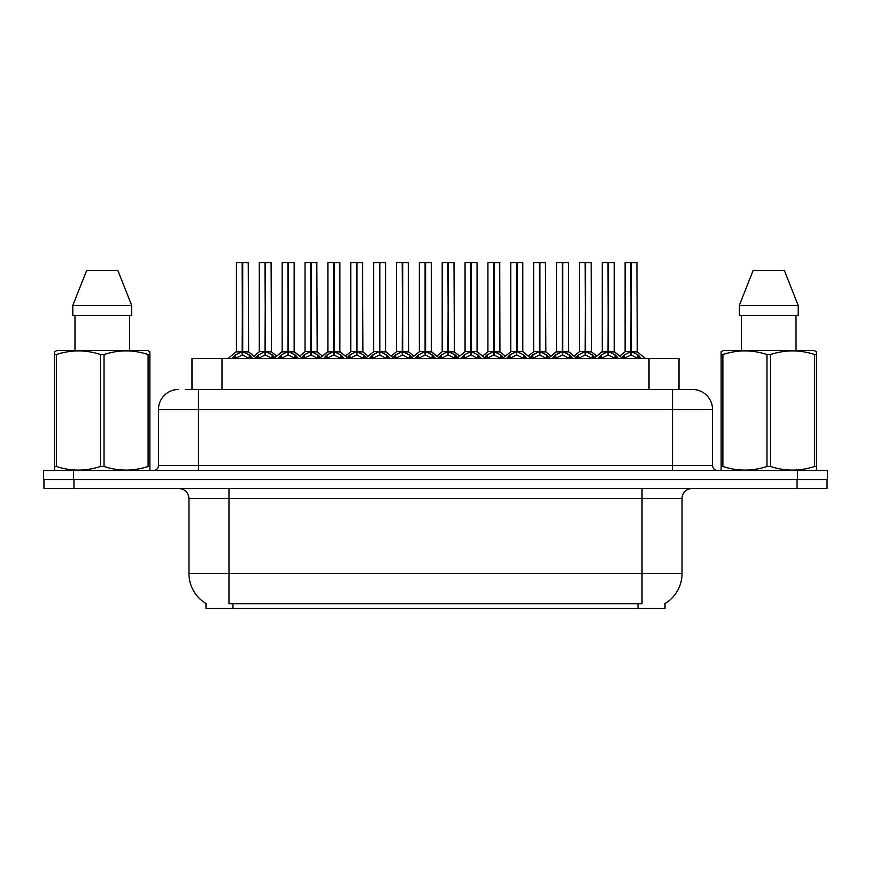 <?xml version="1.0" encoding="UTF-8"?>
<svg xmlns="http://www.w3.org/2000/svg" width="871" height="871" viewBox="0 0 871 871"><rect width="100%" height="100%" fill="white"/><g stroke="black" fill="none" stroke-linecap="round" stroke-linejoin="round"><path stroke-width="1.31" d="M191.99 389.489L191.99 358.493L679.01 358.493L679.01 389.489M665.03 603.538L665.03 608.524L205.97 608.524L205.97 603.538M206.264 603.712A35.003 35.003 0 0 1 188.963 573.521L228.975 573.521L228.975 603.712L642.025 603.712L642.025 573.521L682.037 573.521L682.037 498.506A10.006 10.006 0 0 1 692.031 488.511M188.963 573.521L188.963 498.506C188.376 492.431 185.044 489.099 178.969 488.511M664.736 603.712A35.003 35.003 0 0 0 682.037 573.521M73.959 488.511L827.047 488.511L827.047 479.507L43.953 479.507L43.953 488.511L73.959 488.511L73.959 479.507M186.035 389.489L692.227 389.489M185.577 389.489L198.468 389.489L198.468 409.501L158.468 409.501L158.468 465.506A4.997 4.997 0 0 1 153.459 470.503M178.468 389.489A20 20 0 0 0 158.468 409.501M692.532 389.489A20 20 0 0 1 712.532 409.501L712.532 465.506C712.826 468.544 714.503 470.209 717.541 470.503M73.556 470.503L43.55 470.503L43.55 479.507L73.556 479.507L73.556 470.503L797.444 470.503L797.444 479.507L827.45 479.507L827.45 470.503L797.444 470.503M827.45 470.503L827.45 479.507M597.996 358.493L601.426 354.878L607.98 351.568L607.98 355.063L608.328 262.476L614.24 262.683L614.24 351.492L608.502 351.568L615.057 354.878L618.486 358.493M607.991 262.476L602.242 262.683L607.991 262.476L602.242 262.683L602.242 351.492L607.98 351.568M608.502 351.568L608.502 355.063L608.328 351.492L614.425 351.884L609.167 351.884M608.154 262.476L608.328 351.492M614.044 262.476L608.502 262.683L608.502 351.492M607.98 262.683L608.241 351.492L602.242 351.492L593.902 358.493M606.238 262.476L610.244 262.476M615.046 358.504L608.502 355.063M607.98 355.063L602.394 357.829M620.86 358.493L624.289 354.878L630.844 351.568L630.844 355.063L631.192 262.476L625.302 262.476L631.018 262.476L631.018 351.492L637.92 354.878L641.35 358.493M630.854 262.476L625.106 262.683L625.106 351.492L630.844 351.568M631.366 351.568L631.366 355.063L631.192 351.492L637.104 351.492L631.366 351.492L631.355 262.476M632.03 351.884L637.289 351.884L636.908 262.476M630.844 262.683L631.192 351.492M631.018 262.476L629.102 262.476M637.91 358.504L631.366 355.063M630.844 355.063L625.258 357.829M149.268 470.503L149.888 470.144L149.888 466.464L148.114 466.464L148.114 354.53C133.481 349.685 118.783 349.685 104.03 354.53L100.492 354.53C85.848 349.685 71.15 349.685 56.397 354.53L54.623 354.53L54.623 351.786L56.942 350.49L54.623 351.786L54.623 467.716M104.03 354.53L104.03 466.464C118.663 471.309 133.361 471.309 148.114 466.464M104.03 466.464L100.492 466.464L100.492 354.53M56.397 354.53L56.397 466.464C71.03 471.309 85.728 471.309 100.492 466.464M56.397 466.464L54.623 466.464L54.623 470.144L55.254 470.503M149.888 467.716L149.888 351.786L147.569 350.49L149.888 351.786L149.888 354.53L148.114 354.53M147.569 350.49L56.942 350.49M117.868 270.478L131.717 305.481L117.868 270.478L86.643 270.478L72.794 305.481L72.794 315.487L131.717 315.487L131.717 305.481L72.794 305.481L86.643 270.478M74.982 315.487L74.982 350.49M129.529 350.49L129.529 315.487L129.529 350.49M815.746 470.503L816.377 470.144L816.377 466.464L814.603 466.464L814.603 354.53C799.97 349.685 785.272 349.685 770.508 354.53L766.97 354.53C752.337 349.685 737.639 349.685 722.886 354.53L721.112 354.53L721.112 351.786L723.431 350.49L721.112 351.786L721.112 467.716M770.508 354.53L770.508 466.464C785.152 471.309 799.85 471.309 814.603 466.464M770.508 466.464L766.97 466.464L766.97 354.53M722.886 354.53L722.886 466.464C737.519 471.309 752.217 471.309 766.97 466.464M722.886 466.464L721.112 466.464L721.112 470.144L721.732 470.503M816.377 365.493L816.377 351.786L814.058 350.49L816.377 351.786L816.377 354.53L814.603 354.53M814.058 350.49L723.431 350.49M784.357 270.478L798.206 305.481L784.357 270.478L753.132 270.478L739.283 305.481L739.283 315.487L798.206 315.487L798.206 305.481L739.283 305.481L753.132 270.478M741.471 315.487L741.471 350.49M796.018 350.49L796.018 315.487M816.377 354.53L816.377 467.716M798.206 305.481L798.206 315.487M552.268 358.493L555.698 354.878L562.252 351.568L562.252 355.063L562.601 262.476L568.513 262.683L568.513 351.492L562.775 351.568L569.329 354.878L572.759 358.493M562.263 262.476L556.515 262.683L562.263 262.476L556.515 262.683L556.515 351.492L562.252 351.568M562.775 351.568L562.775 355.063L562.601 351.492L568.698 351.884L563.439 351.884M562.426 262.476L562.601 351.492M568.317 262.476L562.775 262.683L562.775 351.492M562.252 262.683L562.514 351.492L556.515 351.492L548.175 358.493M560.521 262.476L564.517 262.476M569.318 358.504L562.775 355.063M562.252 355.063L556.667 357.829M506.541 358.493L509.971 354.878L516.525 351.568L516.525 355.063L516.873 262.476L522.796 262.683L522.796 351.492L517.047 351.568L523.602 354.878L527.031 358.493M516.536 262.476L510.787 262.683L516.536 262.476L510.787 262.683L510.787 351.492L516.525 351.568M517.047 351.568L517.047 262.476M516.699 262.476L516.873 351.492M516.525 262.683L516.525 351.492L510.787 351.492L510.787 262.683M514.794 262.476L518.789 262.476M523.591 358.504L517.047 355.063M516.525 355.063L510.939 357.829M460.813 358.493L464.243 354.878L470.808 351.568M471.331 262.683L477.068 262.683L471.331 262.683L471.331 351.568L477.885 354.878L481.315 358.493M470.808 262.476L465.06 262.683L470.808 262.476L465.06 262.683L465.06 351.492L470.808 351.492L470.797 355.063L471.32 262.476M471.331 351.568L471.331 355.063L471.157 351.492L477.068 351.492L477.068 262.683L473.062 262.476L476.862 262.476M470.982 262.476L471.157 351.492M470.808 262.683L470.808 351.492L465.07 351.492L465.06 262.683M469.066 262.476L473.062 262.476M477.863 358.504L471.331 355.063M470.797 355.063L465.212 357.829M415.097 358.493L418.526 354.878L425.081 351.568L425.081 355.063L425.429 262.476L431.341 262.683L431.341 351.492L425.603 351.568L432.158 354.878L435.587 358.493M425.081 262.476L419.343 262.683L425.081 262.476L419.343 262.683L419.343 351.492L425.081 351.568M425.603 351.568L425.603 355.063L425.429 351.492L431.526 351.884L426.257 351.884M425.255 262.476L425.429 351.492M431.134 262.476L425.603 262.683L425.603 351.492M425.081 262.683L425.081 351.492L419.343 351.492L419.343 262.683M423.339 262.476L427.334 262.476M432.136 358.504L425.603 355.063M425.081 355.063L419.484 357.829M517.047 262.683L522.589 262.476M575.132 358.493L578.562 354.878L585.116 351.568L585.116 355.063L585.464 262.476L579.574 262.476L585.29 262.476L585.29 351.492L592.193 354.878L595.622 358.493M585.127 262.476L579.378 262.683L579.378 351.492L585.116 351.568M585.639 351.568L585.639 355.063L585.464 351.492L591.376 351.492L585.639 351.492L585.628 262.476M586.303 351.884L591.561 351.884L591.18 262.476M585.116 262.683L585.464 351.492M585.29 262.476L583.374 262.476M592.182 358.504L585.639 355.063M585.116 355.063L579.531 357.829M530.123 357.676L532.834 354.878L539.389 351.568L539.389 355.063L539.737 262.476L545.453 262.476L533.858 262.476L539.563 262.476L539.563 351.492L546.465 354.878L549.895 358.493M539.399 262.476L533.651 262.683L533.651 351.492L539.389 351.568M539.911 351.568L539.911 355.063L539.737 351.492L545.649 351.492L539.911 351.492L539.911 262.476M540.575 351.884L545.834 351.884L545.453 262.476M539.389 262.683L539.737 351.492M539.563 262.476L537.657 262.476M546.455 358.504L539.911 355.063M539.389 355.063L533.803 357.829M484.396 357.676L487.107 354.878L493.661 351.568L493.661 355.063L494.009 262.476L488.13 262.476L493.835 262.476L493.835 351.492L500.749 354.878L503.46 357.676M493.672 262.476L487.923 262.683L487.923 351.492L493.661 351.568M494.195 351.568L494.195 355.063L494.009 351.492L499.932 351.492L499.725 262.476M499.932 262.683L494.195 262.683L494.184 351.492L500.106 351.884L494.848 351.884M493.661 262.683L494.009 351.492M493.835 262.476L491.93 262.476M500.727 358.504L494.195 355.063M493.661 355.063L488.076 357.829M437.961 358.493L441.39 354.878L447.944 351.568L447.944 355.063L448.293 262.476L453.998 262.476L442.403 262.476L448.119 262.476L448.119 351.492L455.021 354.878L457.732 357.676M447.944 262.476L442.196 262.683L442.196 351.492L447.944 351.568M448.467 351.568L448.467 355.063L448.293 351.492L454.205 351.492L448.467 351.492L448.456 262.476M449.12 351.884L454.39 351.884L453.998 262.476M447.944 262.683L448.293 351.492M448.119 262.476L446.202 262.476M455 358.504L448.467 355.063M447.944 355.063L442.348 357.829M369.369 358.493L372.799 354.878L379.353 351.568L379.353 355.063L379.702 262.476L385.613 262.683L385.613 351.492L379.876 351.568L386.43 354.878L389.86 358.493M379.364 262.476L373.615 262.683L379.364 262.476L373.615 262.683L373.615 351.492L379.353 351.568M379.876 351.568L379.876 355.063L379.702 351.492L385.799 351.884L380.529 351.884M379.527 262.476L379.702 351.492M385.418 262.476L379.876 262.683L379.876 351.492M379.353 262.683L379.353 351.492L373.615 351.492L373.615 262.683M377.611 262.476L381.618 262.476M386.419 358.504L379.876 355.063M379.353 355.063L373.757 357.829M323.642 358.493L327.071 354.878L333.626 351.568L333.626 355.063L333.974 262.476L339.886 262.683L339.886 351.492L334.148 351.568L340.703 354.878L344.132 358.493M333.637 262.476L327.888 262.683L333.637 262.476L327.888 262.683L327.888 351.492L333.626 351.568M334.148 351.568L334.148 355.063L333.974 351.492L340.071 351.884L334.812 351.884M333.8 262.476L333.974 351.492M339.69 262.476L334.148 262.683L334.148 351.492M333.626 262.683L333.887 351.492L327.888 351.492L319.548 358.493M331.884 262.476L335.89 262.476M340.692 358.504L334.148 355.063M333.626 355.063L328.04 357.829M277.914 358.493L281.344 354.878L287.898 351.568L287.898 355.063L288.247 262.476L294.158 262.683L294.158 351.492L288.421 351.568L294.975 354.878L298.405 358.493M287.909 262.476L282.16 262.683L287.909 262.476L282.16 262.683L282.16 351.492L287.898 351.568M288.421 351.568L288.421 355.063L288.247 351.492L294.344 351.884L289.085 351.884M288.072 262.476L288.247 351.492M293.963 262.476L288.421 262.683L288.421 351.492M287.898 262.683L288.159 351.492L282.16 351.492L273.821 358.493M286.156 262.476L290.163 262.476M294.964 358.504L288.421 355.063M287.898 355.063L282.313 357.829M232.187 358.493L235.616 354.878L242.171 351.568L242.171 355.063L242.519 262.476L236.64 262.476L242.345 262.476L242.345 351.492L249.248 354.878L252.677 358.493M242.182 262.476L236.433 262.683L236.433 351.492L242.171 351.568M242.693 351.568L242.693 355.063L242.519 351.492M242.693 351.492L248.431 351.492L242.693 351.492L242.693 262.476M243.357 351.884L248.616 351.884L248.235 262.476M242.171 262.683L242.432 351.492L236.433 351.492L228.093 358.493M242.345 262.476L240.44 262.476M249.237 358.504L242.693 355.063M242.171 355.063L236.585 357.829M392.233 358.493L395.663 354.878L402.217 351.568L402.217 355.063L402.565 262.476L396.675 262.476L402.391 262.476L402.391 351.492L409.294 354.878L412.723 358.493M402.228 262.476L396.479 262.683L396.479 351.492L402.217 351.568M402.74 351.568L402.74 355.063L402.565 351.492L408.477 351.492L402.74 351.492L402.729 262.476M403.393 351.884L408.662 351.884L408.281 262.476M402.217 262.683L402.565 351.492M402.391 262.476L400.475 262.476M409.272 358.504L402.74 355.063M402.217 355.063L396.621 357.829M346.506 358.493L349.935 354.878L356.489 351.568L356.489 355.063L356.838 262.476L350.948 262.476L356.664 262.476L356.664 351.492L363.566 354.878L366.996 358.493M356.5 262.476L350.752 262.683L350.752 351.492L356.489 351.568M357.012 351.568L357.012 355.063L356.838 351.492L362.75 351.492L357.012 351.492L357.001 262.476M357.665 351.884L362.935 351.884L362.554 262.476M356.489 262.683L356.838 351.492M356.664 262.476L354.747 262.476M363.555 358.504L357.012 355.063M356.489 355.063L350.904 357.829M300.778 358.493L304.208 354.878L310.762 351.568L310.762 355.063L311.11 262.476L305.22 262.476L310.936 262.476L310.936 351.492L317.839 354.878L321.268 358.493M310.773 262.476L305.024 262.683L305.024 351.492L310.762 351.568M311.285 351.568L311.285 355.063L311.11 351.492L317.022 351.492L311.285 351.492L311.274 262.476M311.949 351.884L317.207 351.884L316.826 262.476M310.762 262.683L311.11 351.492M310.936 262.476L309.02 262.476M317.828 358.504L311.285 355.063M310.762 355.063L305.177 357.829M255.051 358.493L258.48 354.878L265.034 351.568L265.034 355.063L265.383 262.476L259.493 262.476L265.209 262.476L265.209 351.492L272.111 354.878L275.541 358.493M265.045 262.476L259.297 262.683L259.297 351.492L265.034 351.568M265.557 351.568L265.557 355.063L265.383 351.492L271.295 351.492L265.557 351.492L265.546 262.476M266.221 351.884L271.48 351.884L271.099 262.476M265.034 262.683L265.383 351.492M265.209 262.476L263.303 262.476M272.1 358.504L265.557 355.063M265.034 355.063L259.449 357.829M471.331 351.492L477.058 351.492L471.984 351.884M638.029 608.524L638.029 603.538M232.971 608.524L232.971 603.538M221.985 389.489L221.985 358.493M649.015 389.489L649.015 358.493M642.025 488.511L642.025 498.506L188.963 498.506M682.037 498.506L642.025 498.506L642.025 573.521L228.975 573.521L228.975 488.511M797.041 488.511L797.041 479.507M198.468 470.503L198.468 465.506L712.532 465.506M158.468 465.506L198.468 465.506L198.468 409.501L672.532 409.501L672.532 470.503M712.532 409.501L672.532 409.501L672.532 389.489M607.327 351.884L602.057 351.884L596.809 356.13L591.561 351.884M615.057 354.878L615.057 358.493M616.113 355.793L616.113 358.493M601.426 354.878L601.426 358.493M600.38 355.793L600.38 358.493M630.179 351.884L625.106 351.492L630.844 351.492M637.104 262.683L631.366 262.683M637.92 354.878L637.92 358.493M638.976 355.793L638.976 358.493M624.289 354.878L624.289 358.493M623.233 355.793L623.233 358.493M561.599 351.884L556.329 351.884L551.082 356.13L545.834 351.884M569.329 354.878L569.329 358.493M570.385 355.793L570.385 358.493M555.698 354.878L555.698 358.493M554.653 355.793L554.653 358.493M515.872 351.884L510.787 351.492M531.125 358.493L522.785 351.492L517.712 351.884M522.785 351.492L517.047 351.492M523.602 354.878L523.602 358.493M524.658 355.793L524.658 358.493M509.971 354.878L509.971 358.493M508.925 355.793L508.925 358.493M470.144 351.884L465.07 351.492M477.885 354.878L477.885 358.493M478.93 355.793L478.93 358.493M464.243 354.878L464.243 358.493M463.198 355.793L463.198 358.493M424.417 351.884L419.343 351.492M432.158 354.878L432.158 358.493M433.203 355.793L433.203 358.493M418.526 354.878L418.526 358.493M417.47 355.793L417.47 358.493M584.463 351.884L579.378 351.492L585.116 351.492M591.376 262.683L585.639 262.683M592.193 354.878L592.193 358.493M593.249 355.793L593.249 358.493M578.562 354.878L578.562 358.493M577.517 355.793L577.517 358.493M538.735 351.884L533.651 351.492L539.389 351.492M545.649 262.683L539.911 262.683M546.465 354.878L546.465 358.493M547.521 355.793L547.521 358.493M532.834 354.878L532.834 358.493M531.789 355.793L531.789 358.493M493.008 351.884L487.934 351.492L493.661 351.492M500.749 354.878L500.749 358.493M501.794 355.793L501.794 358.493M487.107 354.878L487.107 358.493M486.062 355.793L486.062 358.493M447.28 351.884L442.207 351.492L447.944 351.492M454.205 262.683L448.467 262.683M455.021 354.878L455.021 358.493M456.066 355.793L456.066 358.493M441.39 354.878L441.39 358.493M440.334 355.793L440.334 358.493M378.689 351.884L373.615 351.492M386.43 354.878L386.43 358.493M387.475 355.793L387.475 358.493M372.799 354.878L372.799 358.493M371.743 355.793L371.743 358.493M332.962 351.884L327.703 351.884L322.455 356.13L317.207 351.884M340.703 354.878L340.703 358.493M341.759 355.793L341.759 358.493M327.071 354.878L327.071 358.493M326.015 355.793L326.015 358.493M287.245 351.884L281.975 351.884L276.728 356.13L271.48 351.884M294.975 354.878L294.975 358.493M296.031 355.793L296.031 358.493M281.344 354.878L281.344 358.493M280.299 355.793L280.299 358.493M241.517 351.884L236.248 351.884M248.431 262.683L242.693 262.683M249.248 354.878L249.248 358.493M250.304 355.793L250.304 358.493M235.616 354.878L235.616 358.493M234.571 355.793L234.571 358.493M401.553 351.884L396.479 351.492L402.217 351.492M408.477 262.683L402.74 262.683M409.294 354.878L409.294 358.493M410.339 355.793L410.339 358.493M395.663 354.878L395.663 358.493M394.607 355.793L394.607 358.493M355.825 351.884L350.752 351.492L356.489 351.492M362.75 262.683L357.012 262.683M363.566 354.878L363.566 358.493M364.622 355.793L364.622 358.493M349.935 354.878L349.935 358.493M348.879 355.793L348.879 358.493M310.109 351.884L305.024 351.492L310.762 351.492M317.022 262.683L311.285 262.683M317.839 354.878L317.839 358.493M318.895 355.793L318.895 358.493M304.208 354.878L304.208 358.493M303.162 355.793L303.162 358.493M264.381 351.884L259.297 351.492L265.034 351.492M271.295 262.683L265.557 262.683M272.111 354.878L272.111 358.493M273.167 355.793L273.167 358.493M258.48 354.878L258.48 358.493M257.435 355.793L257.435 358.493M614.24 351.492L622.58 358.493M624.921 351.884L619.673 356.13L614.425 351.884M637.289 351.884L645.444 358.493M568.513 351.492L576.852 358.493M500.106 351.884L505.354 356.13L510.602 351.884L502.447 358.493M454.39 351.884L459.638 356.13L464.885 351.884L456.72 358.493M477.058 351.492L485.408 358.493M408.662 351.884L413.91 356.13L419.158 351.884L411.003 358.493M431.341 351.492L439.681 358.493M568.698 351.884L573.945 356.13L579.193 351.884M522.97 351.884L528.218 356.13L533.466 351.884M477.243 351.884L482.501 356.13L487.749 351.884M431.526 351.884L436.774 356.13L442.022 351.884M362.935 351.884L368.183 356.13L373.43 351.884L365.276 358.493M385.613 351.492L393.953 358.493M339.886 351.492L348.226 358.493M294.158 351.492L302.498 358.493M248.616 351.884L256.771 358.493M396.294 351.884L391.046 356.13L385.799 351.884M350.567 351.884L345.319 356.13L340.071 351.884M304.839 351.884L299.591 356.13L294.344 351.884M259.112 351.884L253.864 356.13"/></g></svg>
